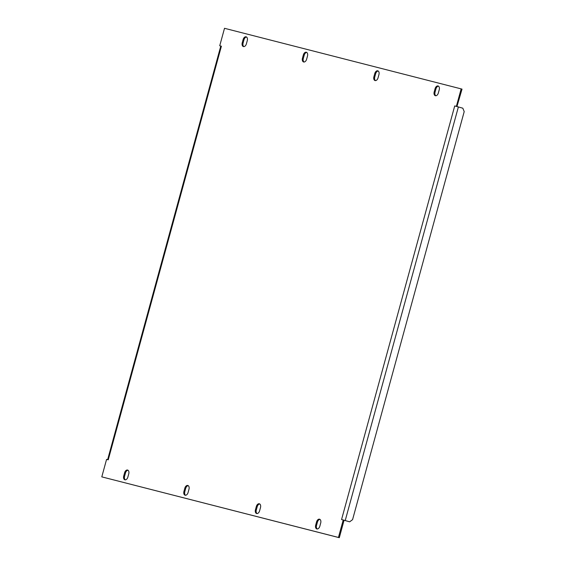 <?xml version="1.0" encoding="UTF-8"?>
<svg xmlns="http://www.w3.org/2000/svg" width="566" height="566" viewBox="0 0 566 566"><rect width="100%" height="100%" fill="white"/><g stroke="black" fill="none" stroke-linecap="round" stroke-linejoin="round"><path stroke-width="0.85" d="M255.45 509.747A3.375 2.144 -74.1 0 0 256.603 513.518A3.375 2.144 -74.1 0 0 259.603 510.808L260.494 507.553A3.375 2.144 -74.1 0 0 259.341 503.775A3.375 2.144 -74.1 0 0 256.341 506.492L255.45 509.747L256.313 509.987A3.375 2.144 -74.1 0 0 257.049 513.567M123.721 476.02A3.375 2.144 -74.1 0 0 124.867 479.791A3.375 2.144 -74.1 0 0 127.866 477.081L128.758 473.827A3.375 2.144 -74.1 0 0 127.605 470.056A3.375 2.144 -74.1 0 0 124.605 472.766L123.721 476.02L124.577 476.268A3.375 2.144 -74.1 0 0 125.319 479.848M434.193 91.925A3.375 2.144 -74.1 0 0 435.339 95.704A3.375 2.144 -74.1 0 0 438.346 92.987L439.23 89.732A3.375 2.144 -74.1 0 0 438.084 85.961A3.375 2.144 -74.1 0 0 435.084 88.671L434.193 91.925L435.056 92.173A3.375 2.144 -74.1 0 0 435.792 95.753M242.234 42.783A3.375 2.144 -74.1 0 0 243.387 46.561A3.375 2.144 -74.1 0 0 246.387 43.844L247.278 40.596A3.375 2.144 -74.1 0 0 246.125 36.818A3.375 2.144 -74.1 0 0 243.125 39.528L242.234 42.783L243.097 43.03A3.375 2.144 -74.1 0 0 243.833 46.61M219.728 45.775L221.391 46.2L219.728 45.775L224.511 28.3L461.156 88.883L456.38 106.358L454.717 105.934L462.818 108.198L464.205 111.601L352.576 519.645L349.668 521.824L344.078 520.246M454.717 105.934L341.56 519.553L343.222 519.977L338.44 537.452L101.795 476.869L106.571 459.394L108.233 459.825L221.391 46.2M302.456 58.199A3.375 2.144 -74.1 0 0 303.609 61.977A3.375 2.144 -74.1 0 0 306.609 59.26L307.501 56.013A3.375 2.144 -74.1 0 0 306.348 52.235A3.375 2.144 -74.1 0 0 303.348 54.952L302.456 58.199L303.319 58.447A3.375 2.144 -74.1 0 0 304.055 62.027M373.893 76.785A3.375 2.144 -74.1 0 0 375.046 80.563A3.375 2.144 -74.1 0 0 378.046 77.846L378.937 74.599A3.375 2.144 -74.1 0 0 377.784 70.821A3.375 2.144 -74.1 0 0 374.784 73.53L373.893 76.785L374.756 77.033A3.375 2.144 -74.1 0 0 375.491 80.613M183.936 491.437A3.375 2.144 -74.1 0 0 185.089 495.215A3.375 2.144 -74.1 0 0 188.089 492.498L188.98 489.243A3.375 2.144 -74.1 0 0 187.827 485.472A3.375 2.144 -74.1 0 0 184.827 488.182L183.936 491.437L184.799 491.684A3.375 2.144 -74.1 0 0 185.535 495.264M315.672 525.163A3.375 2.144 -74.1 0 0 316.826 528.934A3.375 2.144 -74.1 0 0 319.825 526.224L320.71 522.97A3.375 2.144 -74.1 0 0 319.564 519.199A3.375 2.144 -74.1 0 0 316.564 521.909L315.672 525.163L316.536 525.404A3.375 2.144 -74.1 0 0 317.271 528.984M343.222 519.977L344.078 520.225L339.303 537.7L101.795 476.869M461.156 88.883L462.019 89.131L456.939 106.528M246.535 37.016A3.375 2.144 -74.1 0 0 243.988 39.776L243.097 43.03M306.758 52.433A3.375 2.144 -74.1 0 0 304.211 55.192L303.319 58.447M438.494 86.152A3.375 2.144 -74.1 0 0 435.94 88.919L435.056 92.173M378.194 71.019A3.375 2.144 -74.1 0 0 375.647 73.778L374.756 77.033M128.015 470.247A3.375 2.144 -74.1 0 0 125.468 473.013L124.577 476.268M188.237 485.663A3.375 2.144 -74.1 0 0 185.69 488.43L184.799 491.684M259.752 503.973A3.375 2.144 -74.1 0 0 257.205 506.74L256.313 509.987M319.974 519.39A3.375 2.144 -74.1 0 0 317.42 522.156L316.536 525.404M338.44 537.452L339.303 537.7M457.236 106.606L456.38 106.358M349.668 521.824L344.078 520.232M345.225 520.55L458.382 106.932M243.988 39.776L243.125 39.528M304.211 55.192L303.348 54.952M435.94 88.919L435.084 88.671M375.647 73.778L374.784 73.53M125.468 473.013L124.605 472.766M185.69 488.43L184.827 488.182M257.205 506.74L256.341 506.492M317.42 522.156L316.564 521.909M220.79 46.058L107.639 459.67"/></g></svg>
